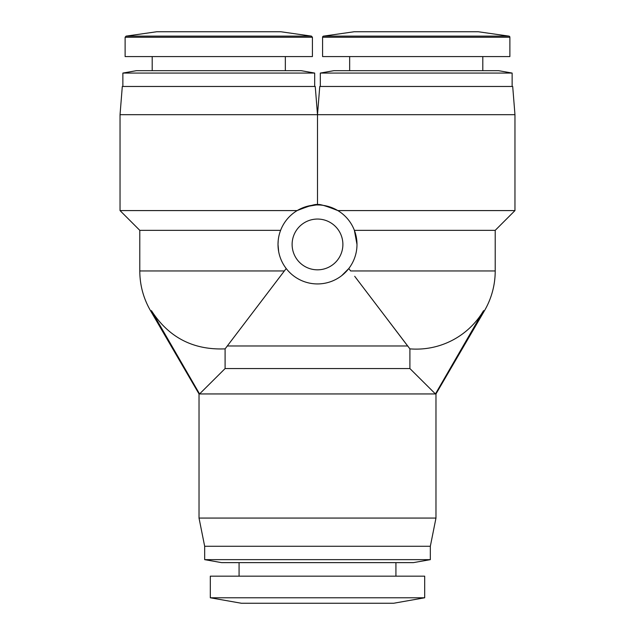 <?xml version="1.0" encoding="UTF-8"?>
<svg xmlns="http://www.w3.org/2000/svg" width="635" height="635" viewBox="0 0 635 635"><rect width="100%" height="100%" fill="white"/><g stroke="black" fill="none" stroke-linecap="round" stroke-linejoin="round"><path stroke-width="0.95" d="M424.688 597.781L393.66 603.25L241.34 603.25L210.312 597.781L210.312 576.167L424.688 576.167L424.688 597.781L210.312 597.781M323.548 36.124L354.171 31.75L478.29 31.75L508.913 36.124A1.127 1.127 0 0 1 509.881 37.243L322.58 37.243A1.127 1.127 0 0 1 323.548 36.124L508.913 36.124M311.452 36.124L126.087 36.124L156.71 31.75L280.829 31.75L311.452 36.124L312.42 37.243L312.42 56.571L125.119 56.571L125.119 37.243L312.42 37.243M204.668 559.649L430.332 559.649L413.409 562.634L221.591 562.634L204.668 559.649L204.668 546.267L199.025 518.065L199.025 393.946L150.535 310.721L151.471 310.721C168.688 337.455 193.23 350.171 225.1 348.869L225.1 368.554L199.565 393.946L151.471 310.721M322.58 37.243L322.58 56.571L509.881 56.571L509.881 37.243M430.332 559.649L430.332 546.267L204.668 546.267M430.332 546.267L435.975 518.065L199.025 518.065M285.345 70.675L285.345 56.571M152.202 70.675L152.202 56.571M435.435 393.946L409.9 368.554L409.9 348.869A78.176 78.176 0 0 0 483.529 310.721L435.435 393.946L199.565 393.946M416.227 70.675L498.594 70.675L512.135 73.065L320.318 73.065L333.859 70.675L416.227 70.675M122.865 73.065L136.406 70.675L301.141 70.675L314.682 73.065L122.865 73.065L122.865 86.471M409.9 368.554L225.1 368.554M354.703 276.304L409.9 348.869L407.67 345.988L227.33 345.988L225.1 348.869L284.361 270.954L139.787 270.954L139.787 230.338L120.039 210.59L120.039 114.681L514.961 114.681L512.699 86.471L319.754 86.471L317.5 114.681L315.246 86.471L122.301 86.471L120.039 114.681M314.682 86.471L314.682 73.065M483.529 310.721L484.473 310.721A78.986 78.986 0 0 0 495.213 270.954L495.213 230.338L354.386 230.338L356.989 244.443A39.489 39.489 0 0 1 317.5 283.932A39.489 39.489 0 0 1 278.011 244.443L278.186 240.728M495.213 270.954L350.639 270.954L348.782 268.549L341.709 275.638M305.705 206.748L316.159 204.97M329.295 206.748L337.844 210.59C324.62 205.359 317.841 203.478 317.5 204.946L318.841 204.97M278.662 251.579L278.011 244.443A39.489 39.489 0 0 1 317.5 204.946A39.489 39.489 0 0 1 356.989 244.443M317.5 204.946L317.5 114.681L317.5 204.946C317.198 203.47 310.42 205.351 297.156 210.59L120.039 210.59M495.213 230.338L514.961 210.59L337.844 210.59M292.116 244.443A25.384 25.384 0 0 0 317.5 269.827A25.384 25.384 0 0 0 342.884 244.443A25.384 25.384 0 0 0 317.5 219.051A25.384 25.384 0 0 0 292.116 244.443M406.852 344.924L387.072 318.889M286.218 268.549L284.361 270.954M280.614 230.338L139.787 230.338M350.639 270.954L360.593 270.954M126.087 36.124L125.119 37.243M395.923 576.167L395.923 562.634M482.798 70.675L482.798 56.571M435.975 518.065L435.975 393.946L484.465 310.721M512.135 86.471L512.135 73.065M514.961 210.59L514.961 114.681M239.077 576.167L239.077 562.634M349.655 70.675L349.655 56.571M320.318 86.471L320.318 73.065M150.527 310.721C143.431 298.41 139.851 285.155 139.787 270.954"/></g></svg>
